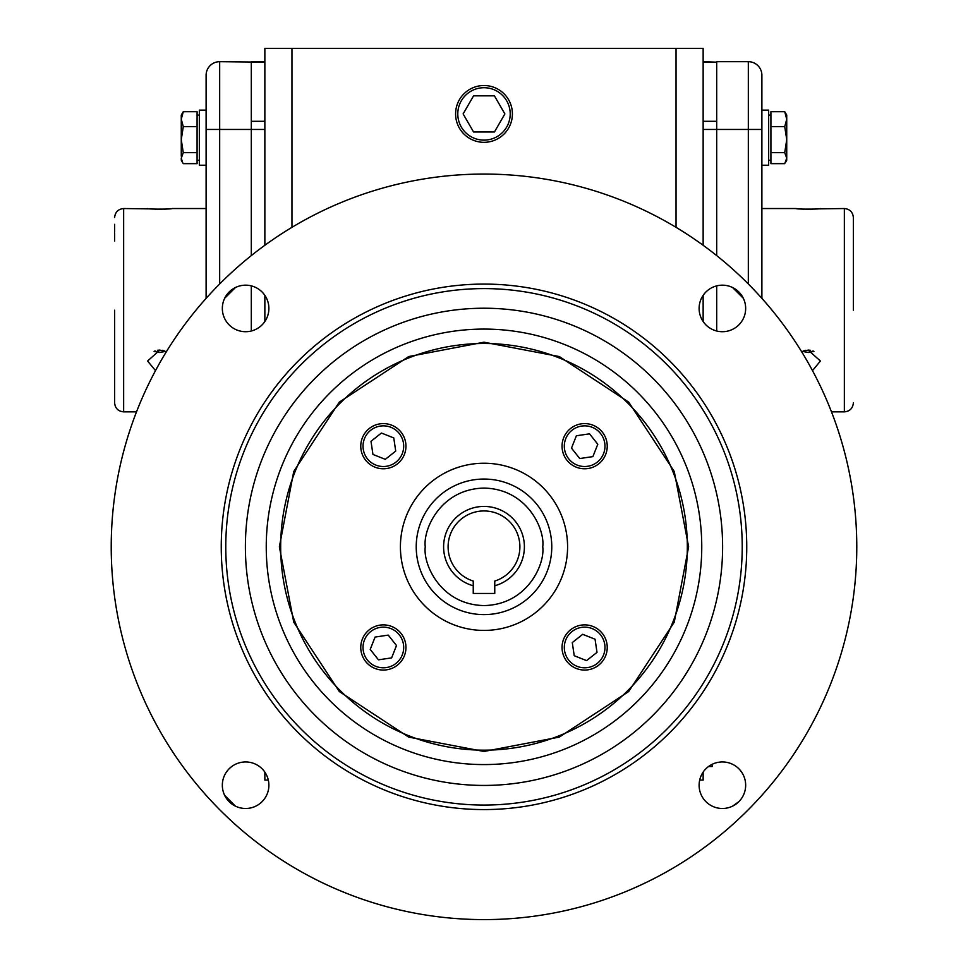 <?xml version="1.0" encoding="UTF-8"?>
<svg xmlns="http://www.w3.org/2000/svg" width="968" height="968" viewBox="0 0 968 968"><rect width="100%" height="100%" fill="white"/><g stroke="black" fill="none" stroke-linecap="round" stroke-linejoin="round"><path stroke-width="1.45" d="M743.303 298.229L732.595 287.532M235.406 287.532L224.697 298.229M279.377 546.823L293.74 622.146L339.308 691.527L408.678 737.096L484 751.458L559.322 737.096L628.692 691.527L674.26 622.146L688.623 546.823L674.26 471.501L628.692 402.131L559.322 356.563L484 342.2L408.678 356.563L339.308 402.131L293.74 471.501L279.377 546.823M111.223 546.823A372.777 372.777 0 0 0 484 919.6A372.777 372.777 0 0 0 856.777 546.823A372.777 372.777 0 0 0 484 174.058A372.777 372.777 0 0 0 111.223 546.823M222.338 785.217A23.268 23.268 0 0 1 245.606 761.949A23.268 23.268 0 0 1 268.886 785.217A23.268 23.268 0 0 1 245.606 808.486A23.268 23.268 0 0 1 222.338 785.217M222.338 308.441A23.268 23.268 0 0 1 245.606 285.173A23.268 23.268 0 0 1 268.886 308.441A23.268 23.268 0 0 1 245.606 331.709A23.268 23.268 0 0 1 222.338 308.441M699.114 308.441A23.268 23.268 0 0 1 722.394 285.173A23.268 23.268 0 0 1 745.663 308.441A23.268 23.268 0 0 1 722.394 331.709A23.268 23.268 0 0 1 699.114 308.441M699.114 785.217A23.268 23.268 0 0 1 722.394 761.949A23.268 23.268 0 0 1 745.663 785.217A23.268 23.268 0 0 1 722.394 808.486A23.268 23.268 0 0 1 699.114 785.217M225.774 546.823A258.226 258.226 0 0 0 484 805.061A258.226 258.226 0 0 0 742.226 546.823A258.226 258.226 0 0 0 484 288.597A258.226 258.226 0 0 0 225.774 546.823M484 809.575A262.752 262.752 0 0 1 221.248 546.823A262.752 262.752 0 0 1 484 284.084A262.752 262.752 0 0 1 746.751 546.823A262.752 262.752 0 0 1 484 809.575M245.388 546.823A238.612 238.612 0 0 1 484 308.223A238.612 238.612 0 0 1 722.612 546.823A238.612 238.612 0 0 1 484 785.435A238.612 238.612 0 0 1 245.388 546.823M687.328 546.823A203.328 203.328 0 0 0 484 343.495A203.328 203.328 0 0 0 280.672 546.823A203.328 203.328 0 0 0 484 750.164A203.328 203.328 0 0 0 687.328 546.823M400.413 546.823A83.587 83.587 0 0 1 484 463.236A83.587 83.587 0 0 1 567.587 546.823A83.587 83.587 0 0 1 484 630.422A83.587 83.587 0 0 1 400.413 546.823M224.697 795.418L235.406 806.126M732.595 806.126L738.862 801.661M416.228 546.823A67.772 67.772 0 0 1 484 479.051A67.772 67.772 0 0 1 551.772 546.823A67.772 67.772 0 0 1 484 614.607A67.772 67.772 0 0 1 416.228 546.823A67.772 67.772 0 0 0 484 614.607A67.772 67.772 0 0 0 551.772 546.823M494.757 585.761L494.757 581.054A35.877 35.877 0 0 0 484 510.947A35.877 35.877 0 0 0 473.243 581.054L473.243 585.761A40.39 40.39 0 0 1 450.967 523.579A40.39 40.39 0 0 1 517.033 523.579A40.39 40.39 0 0 1 494.757 585.761L494.757 593.457L473.243 593.457L473.243 585.761M584.648 624.88A22.591 22.591 0 0 1 607.239 647.471A22.591 22.591 0 0 1 584.648 670.062A22.591 22.591 0 0 1 562.045 647.471A22.591 22.591 0 0 1 584.648 624.88M584.648 627.143A20.328 20.328 0 0 1 604.976 647.471A20.328 20.328 0 0 1 584.648 667.799A20.328 20.328 0 0 1 564.308 647.471A20.328 20.328 0 0 1 584.648 627.143M572.282 642.583L582.7 634.318L595.054 639.219L597.002 652.359L586.584 660.624L574.23 655.723L572.282 642.583M562.045 446.188A22.591 22.591 0 0 1 584.648 423.597A22.591 22.591 0 0 1 607.239 446.188A22.591 22.591 0 0 1 584.648 468.778A22.591 22.591 0 0 1 562.045 446.188M564.308 446.188A20.328 20.328 0 0 1 584.648 425.847A20.328 20.328 0 0 1 604.976 446.188A20.328 20.328 0 0 1 584.648 466.515A20.328 20.328 0 0 1 564.308 446.188M579.747 458.542L571.495 448.124L576.384 435.769L589.536 433.833L597.788 444.239L592.9 456.606L579.747 458.542M383.352 468.778A22.591 22.591 0 0 1 360.761 446.188A22.591 22.591 0 0 1 383.352 423.597A22.591 22.591 0 0 1 405.955 446.188A22.591 22.591 0 0 1 383.352 468.778M383.352 466.515A20.328 20.328 0 0 1 363.024 446.188A20.328 20.328 0 0 1 383.352 425.847A20.328 20.328 0 0 1 403.692 446.188A20.328 20.328 0 0 1 383.352 466.515M395.718 451.076L385.3 459.34L372.946 454.44L370.998 441.299L381.416 433.035L393.77 437.923L395.718 451.076M405.955 647.471A22.591 22.591 0 0 1 383.352 670.062A22.591 22.591 0 0 1 360.761 647.471A22.591 22.591 0 0 1 383.352 624.88A22.591 22.591 0 0 1 405.955 647.471M403.692 647.471A20.328 20.328 0 0 1 383.352 667.799A20.328 20.328 0 0 1 363.024 647.471A20.328 20.328 0 0 1 383.352 627.143A20.328 20.328 0 0 1 403.692 647.471M388.253 635.117L396.505 645.535L391.616 657.889L378.464 659.825L370.212 649.419L375.1 637.053L388.253 635.117M853.377 310.196L853.377 217.57L853.377 310.196M801.685 351.808L808.195 350.077L820.416 361.028L812.491 370.623M831.476 411.86L844.35 411.86L844.35 208.531C849.831 209.076 852.844 212.089 853.377 217.57M816.968 208.894L844.35 208.531M820.416 208.531C821.179 209.33 795.2 209.33 795.974 208.531L803.428 209.161M761.889 208.531L795.974 208.531M805.836 209.245L808.111 209.269M810.676 209.245L812.878 209.161M815.02 209.04L816.774 208.906M802.484 351.384L808.195 352.485L813.906 351.384L812.914 350.948M805.812 350.295L803.537 350.924M810.591 350.295L808.195 350.077M813.906 351.384L812.89 351.759M810.591 352.304L808.195 352.485M761.889 108.585L761.889 75.238L761.889 129.458L761.889 110.11L768.665 110.11L768.665 165.226L761.889 165.226M768.665 115.071L770.915 115.071M768.665 160.264L770.915 160.264L768.665 160.264M786.73 119.173L786.73 115.071L784.721 111.683L786.73 119.173L784.721 126.663L786.73 139.658L786.73 119.173M786.681 160.349L786.73 158.147L784.721 163.653L770.915 163.653L770.915 111.683L784.721 111.683M786.73 158.147L786.73 139.658L784.721 152.654L786.73 158.147M770.915 152.654L784.721 152.654M784.721 126.663L770.915 126.663M761.889 75.238A13.552 13.552 0 0 0 748.325 61.686L716.695 61.686L716.695 255.612L716.695 121.29L703.143 121.29M716.695 285.875L716.695 331.008L716.695 285.875M748.325 61.686L748.325 129.458L761.889 129.458L761.889 298.362M264.857 121.29L251.305 121.29L251.305 255.612L251.305 129.458L264.857 129.458M251.305 285.875L251.305 331.008L251.305 285.875M206.111 298.362L206.111 75.238A13.552 13.552 0 0 1 219.675 61.686L264.857 62.182M703.143 62.182L716.695 62.182L703.143 61.686M268.305 780.075L264.857 780.075L264.857 772.137M264.857 321.521L264.857 295.361M264.857 245.279L264.857 48.4L676.039 48.4L676.039 227.323M676.039 48.4L703.143 48.4L703.143 245.279M703.143 295.361L703.143 321.521M703.143 772.137L703.143 780.075L699.695 780.075M291.961 227.323L291.961 48.4M712.182 766.511L708.54 766.511L712.182 766.511L712.182 764.309M219.675 61.686L219.675 129.458L251.305 129.458L251.305 61.686L264.857 61.686M114.623 377.774L114.623 402.821C115.156 408.314 118.169 411.327 123.65 411.86L123.65 208.531C118.169 209.076 115.156 212.089 114.623 217.57M114.623 310.196L114.623 402.821L114.623 310.196M162.188 350.295L164.463 350.924M157.409 352.304L159.805 352.485L154.093 351.384L155.122 350.936M157.409 350.295L159.805 350.077L147.584 361.028L155.509 370.623M136.524 411.86L123.65 411.86M151.032 208.894L123.65 208.531M166.593 209.04L164.487 209.161M162.188 209.245L159.805 209.269M157.409 209.245L155.122 209.161M153.005 209.04L151.226 208.906M206.111 208.531L172.026 208.531C172.8 209.33 146.821 209.33 147.584 208.531M154.093 351.384L155.11 351.759M166.314 351.808L159.805 350.077M165.516 351.384L159.805 352.485M114.623 224.31L114.623 232.078M114.623 233.421L114.623 241.117M183.279 111.683L181.27 119.173L181.27 115.071L183.279 111.683L197.085 111.683L197.085 152.654L183.279 152.654L181.27 158.147L182.613 162.588L183.279 163.653L197.085 163.653L197.085 152.654M183.279 126.663L181.27 139.658L181.27 119.173L183.279 126.663L197.085 126.663M181.27 156.163L181.27 139.658L183.279 152.654M181.319 160.349L181.27 158.147M206.111 165.226L199.335 165.226L199.335 110.11L206.111 110.11M199.335 115.071L197.085 115.071M199.335 160.264L197.085 160.264L199.335 160.264M512.399 113.922A28.399 28.399 0 0 1 484 142.32A28.399 28.399 0 0 1 455.601 113.922A28.399 28.399 0 0 1 484 85.523A28.399 28.399 0 0 1 512.399 113.922M510.209 113.922A26.209 26.209 0 0 1 484 140.13A26.209 26.209 0 0 1 457.791 113.922A26.209 26.209 0 0 1 484 87.713A26.209 26.209 0 0 1 510.209 113.922M494.43 95.844L473.57 95.844L463.127 113.922L473.57 131.987L494.43 131.987L504.873 113.922L494.43 95.844M266.248 546.823A217.752 217.752 0 0 0 484 764.575A217.752 217.752 0 0 0 701.752 546.823A217.752 217.752 0 0 0 484 329.084A217.752 217.752 0 0 0 266.248 546.823M425.254 546.823C422.895 529.641 440.525 488.888 484 488.09C527.475 488.888 545.105 529.641 542.745 546.823C545.105 564.005 527.475 604.77 484 605.569C440.525 604.77 422.895 564.005 425.254 546.823M703.143 129.458L748.325 129.458L748.325 283.987M206.111 129.458L219.675 129.458L219.675 283.987M844.35 411.86C849.831 411.327 852.844 408.314 853.377 402.821M786.73 160.264L785.399 162.588M181.27 160.264L182.601 162.588"/></g></svg>
